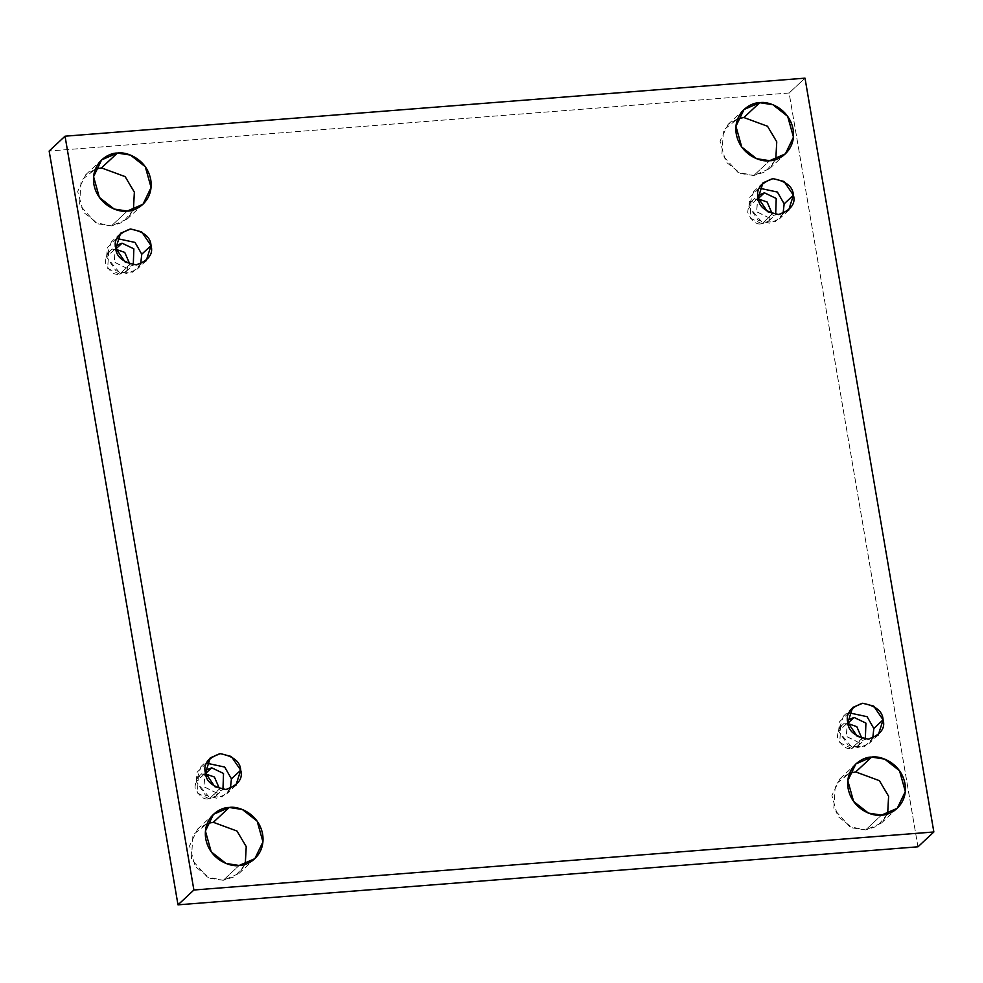 <?xml version="1.0" encoding="UTF-8"?>
<svg xmlns="http://www.w3.org/2000/svg" width="983" height="983" viewBox="0 0 983 983"><rect width="100%" height="100%" fill="white"/><g stroke="black" fill="none" stroke-linecap="round" stroke-linejoin="round"><path stroke-width="0.74" stroke-dasharray="4.92 3.69" d="M223.252 880.301L210.178 878.31L195.334 866.674L189.535 845.884L197.595 829.136L207.216 823.508L192.951 834.972L191.378 859.24L207.241 876.983L223.252 880.301L234.777 876.664L245.258 864.278L238.992 873.482L223.252 880.301L239.139 865.47L223.252 880.301M111.386 225.893L98.312 223.891L83.481 212.267L77.669 191.476L85.73 174.716L95.351 169.101L81.097 180.565L79.525 204.82L95.376 222.576L111.386 225.893L122.924 222.256L133.405 209.858L127.139 219.074L111.386 225.893L127.274 211.062L111.386 225.893M865.63 829.922L852.556 827.932L837.725 816.295L831.913 795.517L839.974 778.757L849.595 773.142L835.341 784.594L833.768 808.862L849.619 826.617L865.63 829.922L877.168 826.285L887.649 813.899L881.382 823.115L865.63 829.922L881.518 815.091L865.63 829.922M753.777 175.515L740.69 173.524L725.859 161.888L720.048 141.097L728.12 124.35L737.741 118.722L723.476 130.186L721.903 154.454L737.766 172.197L753.777 175.515L765.302 171.878L775.784 159.492L769.517 168.695L753.777 175.515L769.664 160.684L753.777 175.515M783.058 213.655L779.347 218.963L769.345 223.202L758.274 220.339L748.911 206.614L758.176 197.964L748.911 206.614L761.776 222.047L775.046 221.814L783.058 213.655M762.034 223.841L750.066 217.993L751.037 201.908L757.782 198.984C751.897 198.726 748.542 203.186 747.719 212.365C751.614 221.175 756.394 224.996 762.034 223.841L772.233 213.803L768.78 220.917L762.034 223.841L768.657 217.661L762.034 223.841M757.93 195.482L756.689 211.812L768.657 217.661L775.403 214.736L768.657 217.661L756.554 211.628L757.93 195.482M872.744 738.282L869.021 743.59L859.031 747.83L847.96 744.967L838.585 731.241L847.85 722.591L838.585 731.241L851.45 746.687L864.721 746.441L872.744 738.282M851.708 748.468L839.752 742.632L840.711 726.535L847.469 723.623C841.571 723.365 838.216 727.825 837.393 737.004C841.288 745.802 846.068 749.624 851.708 748.468L861.907 738.43L858.466 745.544L851.708 748.468L858.331 742.288L851.708 748.468M847.604 720.121L846.363 736.451L858.331 742.288L865.077 739.376L858.331 742.288L846.228 736.255L847.604 720.121M230.354 788.661L226.643 793.969L216.641 798.208L205.57 795.345L196.207 781.62L205.472 772.97L196.207 781.62L209.06 797.053L222.33 796.82L230.354 788.661M209.33 798.847L197.362 793.011L198.333 776.914L205.078 773.99C199.193 773.744 195.838 778.204 195.003 787.371C198.91 796.181 203.678 800.002 209.33 798.847L219.528 788.808L216.076 795.923L209.33 798.847L215.953 792.667L209.33 798.847M205.214 770.5L203.985 786.83L215.953 792.667L222.699 789.742L215.953 792.667L203.85 786.633L205.214 770.5M140.68 264.022L136.956 269.33L126.967 273.569L115.896 270.706L106.533 256.993L115.797 248.33L106.533 256.993L119.385 272.426L132.656 272.18L140.68 264.022M119.656 274.208L107.688 268.371L108.658 252.275L115.404 249.363C109.518 249.104 106.152 253.565 105.328 262.744C109.236 271.541 114.003 275.375 119.656 274.208L129.854 264.169L126.402 271.283L119.656 274.208L126.266 268.027L119.656 274.208M115.539 245.861L114.311 262.191L126.266 268.027L133.012 265.115L126.266 268.027L114.175 261.994L115.539 245.861M917.962 846.805L789.116 92.992L805.003 78.161L789.116 92.992L49.15 151.026L789.116 92.992L917.962 846.805M116.879 238.537L107.503 247.446L106.533 256.993L111.325 241.879L116.879 238.537M206.553 763.164L197.178 772.085L196.207 781.62L201.011 766.507L206.553 763.164M848.943 712.798L839.568 721.706L838.585 731.241L843.389 716.14L848.943 712.798M759.269 188.158L749.882 197.079L748.911 206.614L753.715 191.501L759.269 188.158M197.595 829.136L213.483 814.305M85.73 174.716L101.618 159.885M839.974 778.757L855.861 763.926M728.12 124.35L744.008 109.518M788.612 210.313L779.347 218.963M751.037 201.908L757.66 195.728M878.286 734.94L869.021 743.59M840.711 726.535L847.334 720.367M235.908 785.319L226.643 793.969M198.333 776.914L204.956 770.733M146.234 260.679L136.956 269.33M108.658 252.275L115.269 246.106M126.402 271.283L133.012 265.115M120.602 233.229L111.325 241.879M216.076 795.923L222.699 789.742M210.276 757.856L201.011 766.507M858.466 745.544L865.077 739.376M852.654 707.49L843.389 716.14M768.78 220.917L775.403 214.736M762.98 182.85L753.715 191.501M769.517 168.695L785.405 153.864M881.382 823.115L897.27 808.284M127.139 219.074L143.026 204.243M238.992 873.482L254.88 858.65"/><path stroke-width="1.47" d="M207.216 823.508L213.336 822.316L229.223 807.485L213.483 814.305L205.41 831.053L211.222 851.843L226.053 863.479L239.139 865.47C231.017 867.289 209.772 860.137 205.717 838.708C202.437 817.217 220.696 806.969 229.223 807.485C237.345 805.667 258.59 812.818 262.645 834.248C265.926 855.738 247.667 865.986 239.139 865.47L254.88 858.65L262.952 841.903L257.141 821.112L242.309 809.476L229.223 807.485L213.336 822.316L207.216 823.508M95.351 169.101L101.482 167.909L117.37 153.078L101.618 159.885L93.557 176.645L99.369 197.436L114.2 209.06L127.274 211.062C119.152 212.881 97.919 205.73 93.864 184.3C90.583 162.809 108.843 152.562 117.37 153.078C125.492 151.259 146.725 158.41 150.78 179.84C154.061 201.318 135.801 211.566 127.274 211.062L143.026 204.243L151.087 187.483L145.275 166.705L130.444 155.068L117.37 153.078L101.482 167.909L95.351 169.101M849.595 773.142L855.726 771.938L871.614 757.107L855.861 763.926L847.801 780.686L853.613 801.464L868.444 813.101L881.518 815.091C873.395 816.91 852.163 809.759 848.108 788.341C844.827 766.851 863.086 756.603 871.614 757.107C879.736 755.288 900.969 762.439 905.024 783.869C908.304 805.36 890.045 815.607 881.518 815.091L897.27 808.284L905.331 791.524L899.519 770.733L884.688 759.109L871.614 757.107L855.726 771.938L849.595 773.142M737.741 118.722L743.861 117.53L759.748 102.699L744.008 109.518L735.935 126.266L741.747 147.057L756.578 158.693L769.664 160.684C761.53 162.502 740.297 155.351 736.242 133.921C732.962 112.431 751.221 102.183 759.748 102.699C767.87 100.88 789.103 108.032 793.17 129.461C796.439 150.952 778.18 161.2 769.664 160.684L785.405 153.864L793.465 137.116L787.666 116.326L772.822 104.69L759.748 102.699L743.861 117.53L737.741 118.722M758.176 197.964L767.551 211.689L778.622 214.54L788.612 210.313L793.416 195.199L784.151 203.85L783.058 213.655L784.151 203.85L777.406 192.054L759.269 188.158L777.406 192.054L784.151 203.85L793.416 195.199C795.861 203.604 791.02 210.043 778.868 214.527C765.524 212.045 758.63 206.528 758.176 197.964C755.73 189.559 760.572 183.108 772.724 178.636C786.068 181.118 792.962 186.635 793.416 195.199L784.053 181.474L772.982 178.611L762.98 182.85L758.176 197.964M757.782 198.984L764.405 192.803L757.93 195.482L764.405 192.803L757.782 198.984M847.85 722.591L857.225 736.316L868.296 739.179L878.286 734.94L883.09 719.839L873.826 728.489L872.744 738.282L873.826 728.489L867.08 716.681L848.943 712.798L867.08 716.681L873.826 728.489L883.09 719.839C885.548 728.243 880.694 734.682 868.542 739.167C855.198 736.685 848.304 731.155 847.85 722.591C845.405 714.186 850.258 707.748 862.41 703.263C875.742 705.745 882.648 711.274 883.09 719.839L873.727 706.113L862.656 703.25L852.654 707.49L847.85 722.591M847.469 723.623L854.08 717.443L847.604 720.121L854.08 717.443L847.469 723.623M205.472 772.97L214.835 786.695L225.906 789.558L235.908 785.319L240.712 770.205L231.435 778.855L230.354 788.661L231.435 778.855L224.702 767.059L206.553 763.164L224.702 767.059L231.435 778.855L240.712 770.205C243.157 778.61 238.304 785.061 226.164 789.533C212.819 787.051 205.926 781.534 205.472 772.97C203.014 764.565 207.868 758.126 220.02 753.642C233.364 756.124 240.257 761.641 240.712 770.205L231.337 756.48L220.266 753.629L210.276 757.856L205.472 772.97M205.078 773.99L211.701 767.809L205.214 770.5L211.701 767.809L205.078 773.99M115.797 248.33L125.16 262.056L136.232 264.918L146.234 260.679L151.026 245.578L141.761 254.228L140.68 264.022L141.761 254.228L135.015 242.42L116.879 238.537L135.015 242.42L141.761 254.228L151.026 245.578C153.483 253.983 148.63 260.421 136.477 264.906C123.133 262.424 116.24 256.895 115.797 248.33C113.34 239.926 118.193 233.487 130.346 229.002C143.69 231.484 150.583 237.014 151.026 245.578L141.663 231.853L130.592 228.99L120.602 233.229L115.797 248.33M115.404 249.363L122.027 243.182L115.539 245.861L122.027 243.182L115.404 249.363M805.003 78.161L933.85 831.974L917.962 846.805L933.85 831.974L193.884 890.008L65.038 136.195L805.003 78.161L65.038 136.195L49.15 151.026L65.038 136.195L193.884 890.008L177.997 904.839L193.884 890.008L933.85 831.974L805.003 78.161M49.15 151.026L177.997 904.839L917.962 846.805L177.997 904.839L49.15 151.026M245.258 864.278L246.229 846.609L236.989 831.04L213.336 822.316L236.989 831.04L246.229 846.609L245.258 864.278M133.405 209.858L134.364 192.189L125.136 176.621L101.482 167.909L125.136 176.621L134.364 192.189L133.405 209.858M887.649 813.899L888.607 796.23L879.38 780.662L855.726 771.938L879.38 780.662L888.607 796.23L887.649 813.899M775.784 159.492L776.754 141.822L767.514 126.254L743.861 117.53L767.514 126.254L776.754 141.822L775.784 159.492M772.233 213.803L767.133 202.019L758.372 198.959L767.133 202.019L772.233 213.803M861.907 738.43L856.807 726.658L848.059 723.586L856.807 726.658L861.907 738.43M219.528 788.808L214.417 777.037L205.668 773.965L214.417 777.037L219.528 788.808M129.854 264.169L124.743 252.398L115.994 249.326L124.743 252.398L129.854 264.169M133.283 264.857L133.848 248.834L122.027 243.182L133.848 248.834L133.283 264.857M222.957 789.496L223.522 773.461L211.701 767.809L223.522 773.461L222.957 789.496M865.335 739.118L865.912 723.095L854.08 717.443L865.912 723.095L865.335 739.118M775.661 214.491L776.226 198.455L764.405 192.803L776.226 198.455L775.661 214.491"/></g></svg>
